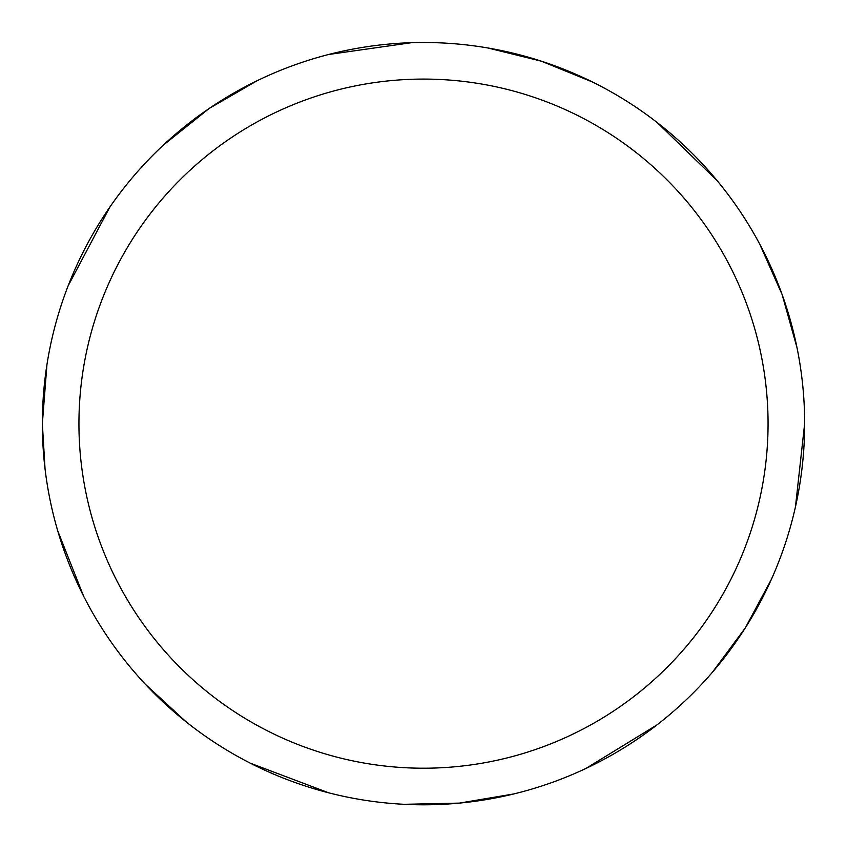 <?xml version="1.0" encoding="UTF-8"?>
<svg xmlns="http://www.w3.org/2000/svg" width="847" height="847" viewBox="0 0 847 847"><rect width="100%" height="100%" fill="white"/><g stroke="black" fill="none" stroke-linecap="round" stroke-linejoin="round"><path stroke-width="1.27" d="M78.94 423.648A344.56 344.56 0 0 1 595.78 125.25A344.56 344.56 0 0 1 595.78 722.046A344.56 344.56 0 0 1 78.94 423.648M46.945 364.612L42.35 423.648A381.15 381.15 0 0 1 614.075 93.562A381.15 381.15 0 0 1 614.075 753.735A381.15 381.15 0 0 1 42.35 423.648L45.039 468.878M57.744 530.878L83.472 595.865M145.652 684.567L186.255 721.962M250.437 763.242L328.742 792.834M404.188 804.311L459.37 803.115L513.801 793.946M585.764 768.536L657.134 724.799M712.443 672.222L745.318 627.881L771.437 579.263M795.46 506.824L804.65 423.627M797.006 347.694L782.12 294.544L759.706 244.095M717.197 180.718L657.092 122.466M592.402 81.968L541.286 61.153L487.692 47.94M411.557 42.689L328.689 54.483M257.043 80.772L209.262 108.405L163.016 145.398M109.814 207.144L68.109 285.905"/></g></svg>
